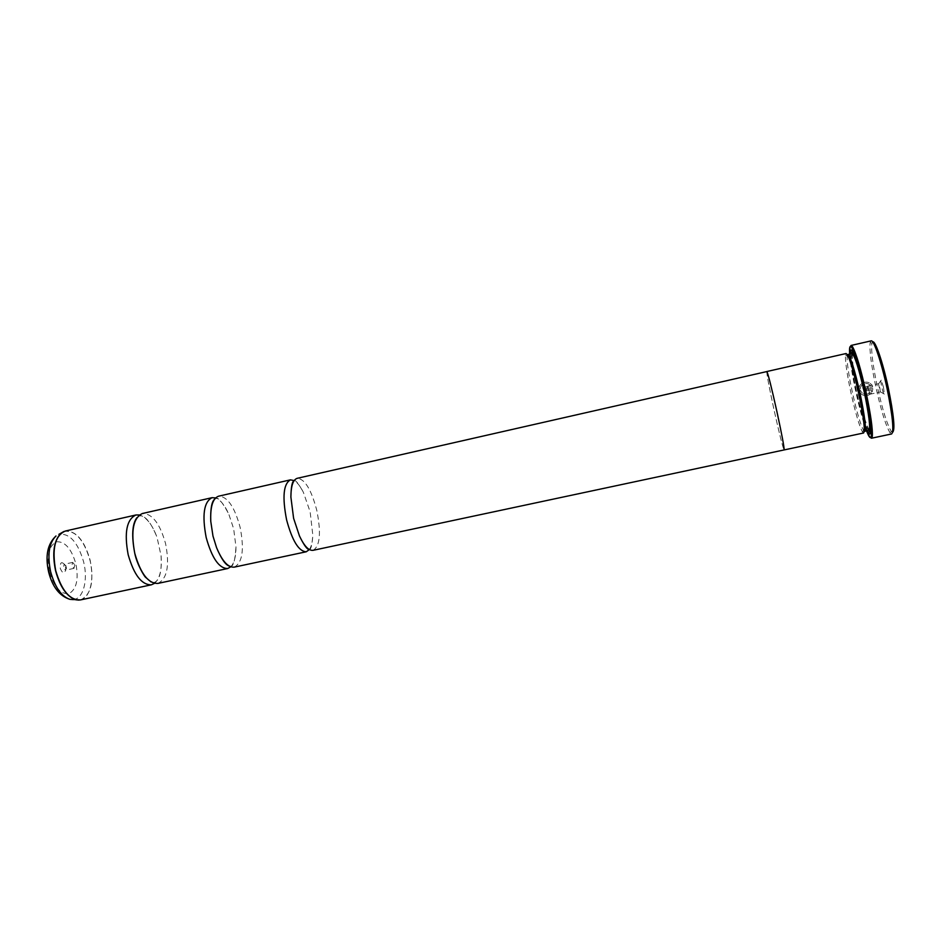 <?xml version="1.0" encoding="UTF-8"?>
<svg xmlns="http://www.w3.org/2000/svg" width="941" height="941" viewBox="0 0 941 941"><rect width="100%" height="100%" fill="white"/><g stroke="black" fill="none" stroke-linecap="round" stroke-linejoin="round"><path stroke-width="0.71" stroke-dasharray="4.71 3.53" d="M157.829 583.432C167.192 578.821 169.78 565.588 165.604 543.733C159.982 523.572 152.254 513.492 142.42 513.504M234.321 567.117C242.507 562.718 244.448 549.45 240.12 527.301C234.568 506.823 227.416 496.436 218.688 496.166M313.094 550.32C320.034 546.156 321.269 532.841 316.799 510.398C311.33 489.579 304.802 478.887 297.238 478.31M870.66 385.739L862.732 387.492L862.991 388.809L872.695 386.68C870.966 382.834 867.955 381.446 863.662 382.517C860.086 384.093 858.533 386.716 859.004 390.386L859.051 390.597C860.744 394.867 863.932 396.373 868.59 395.114L871.46 393.02L870.26 392.291L868.025 393.867C864.332 394.855 861.803 393.667 860.439 390.292L860.415 390.292C861.78 393.656 864.308 394.855 868.002 393.867L870.225 392.291L871.437 393.009L868.555 395.114C863.897 396.361 860.721 394.855 859.027 390.597L858.98 390.386C858.51 386.716 860.062 384.093 863.626 382.517C867.92 381.434 870.943 382.822 872.672 386.669L862.991 388.809L862.709 387.492L870.625 385.739C868.943 383.646 866.755 382.999 864.05 383.787C861.215 385.057 859.992 387.151 860.356 390.08C860.015 387.151 861.25 385.057 864.085 383.787C866.779 382.999 868.966 383.646 870.66 385.739L870.625 385.739M865.967 392.315L865.12 391.809L865.567 391.033L865.097 391.809L866.238 393.644L863.709 392.115L865.038 389.762L863.732 392.115L866.238 393.644L865.967 392.315M892.574 432.342L891.292 431.366C887.151 424.709 882.493 409.782 877.318 386.61C872.766 364.885 870.966 350.464 871.907 343.359L872.66 341.936M871.131 340.865L870.202 342.395C869.261 349.723 871.143 364.555 875.824 386.892C881.141 410.711 885.916 426.073 890.151 432.954L891.633 433.954M65.529 566.894L65.799 569.34C64.541 574.163 62.706 573.869 60.283 568.458C60.012 562.236 61.53 561.071 64.835 564.953L65.529 566.894M66.399 566.788L65.541 570.222L63.376 567.694L64.223 564.259L66.399 566.788M74.809 564.941L73.974 568.364L71.822 565.823L72.657 562.4L74.809 564.941M883.47 387.233L884.328 394.079C883.822 394.667 882.964 392.326 881.729 387.057C880.729 382.058 880.576 379.741 881.247 380.117L883.47 387.233M879.87 387.904L880.282 391.974L878.471 383.728L879.87 387.904M869.096 390.28L869.543 394.326L867.731 386.104L869.096 390.28M849.641 354.11C850.358 363.32 852.381 375.73 855.734 391.35C859.451 408.288 863.062 421.497 866.567 430.966M870.496 437.6C866.661 431.354 861.98 415.875 856.463 391.162C851.57 367.966 849.558 353.051 850.417 346.441M864.697 431.366L863.544 430.355C860.427 424.415 856.71 411.746 852.381 392.35C848.547 374.189 846.794 362.05 847.159 355.933L847.77 354.534M863.603 432.989L862.415 431.919C859.215 425.767 855.381 412.664 850.911 392.62C846.947 373.871 845.124 361.32 845.477 354.98L846.1 353.522M867.296 430.813C863.873 422.85 860.133 409.723 856.087 391.409C852.464 374.377 850.558 361.885 850.358 353.945M852.57 351.358C854.193 348.205 860.944 368.46 866.073 392.409C871.319 418.086 872.754 431.354 870.378 432.225M869.013 430.449C865.638 423.415 861.827 410.311 857.557 391.127C853.769 373.224 851.946 360.697 852.087 353.557M154.453 583.373C159.899 578.574 162.111 569.352 161.064 555.708L157.018 537.287C152.23 524.478 146.349 517.044 139.386 514.962M230.792 566.811C234.274 563.153 236.003 556.496 235.956 546.815L233.65 528.724L228.71 513.904C224.676 505.105 220.323 499.789 215.618 497.93M766.844 371.566C766.668 374.095 769.044 386.775 773.972 409.594C779.207 433.189 782.571 446.634 784.065 449.916C782.736 447.269 779.36 433.836 773.972 409.594C769.173 387.398 766.786 374.73 766.809 371.566M309.377 549.556C311.447 546.592 312.588 541.722 312.788 534.947L310.142 511.857L303.414 492.402C300.391 486.332 297.309 482.392 294.18 480.569M872.201 391.856L871.001 391.138L871.484 389.703L865.532 391.021L871.484 389.703L871.001 391.138L872.236 391.868L872.977 387.998L872.236 391.868M865.355 389.668L872.954 387.998L865.355 389.668M80.467 599.923C90.983 595.1 94.218 581.914 90.183 560.365C84.49 540.522 76.197 530.748 65.294 531.042M63.941 531.453C75.209 529.889 83.902 539.534 90.018 560.401C94.912 579.727 89.713 599.711 79.068 600.111M868.872 430.484C865.955 428.237 861.803 415.228 856.428 391.456C851.758 369.037 850.264 356.404 851.934 353.581M852.922 351.981C854.746 350.228 861.133 369.778 865.979 392.397C870.943 416.545 872.425 429.578 870.437 431.519M869.178 430.225C865.861 423.826 862.015 410.794 857.639 391.138C853.758 372.754 851.981 360.274 852.323 353.675M73.28 599.605C83.349 598.994 88.254 580.103 83.631 561.871C77.88 542.216 69.634 533.041 58.907 534.347M49.414 571.681C46.509 555.461 48.932 545.486 56.683 541.769C65.058 541.404 71.445 548.756 75.88 563.824C78.785 579.327 76.539 589.231 69.128 593.548C60.765 594.618 54.19 587.337 49.414 571.681M136.916 517.656L139.609 515.856C145.326 515.445 151.125 522.596 157.018 537.287M214.477 499.306L215.783 498.565C217.994 496.872 222.299 501.976 228.71 513.904M293.992 480.839L294.227 480.757C295.533 479.745 298.603 483.627 303.414 492.402M309.095 549.391L309.33 549.368C310.953 549.732 312.106 544.933 312.788 534.947M229.181 566.035L230.663 566.164C233.392 566.776 235.156 560.33 235.956 546.815M161.064 555.708C161.899 571.528 159.641 580.444 154.277 582.479L151.089 581.973M871.907 343.359L870.202 342.395M66.552 568.199L65.799 569.34M73.974 568.364L65.541 570.222M880.364 391.832L884.328 394.079M869.543 394.326L880.282 391.974M867.978 386.422L866.049 390.786L869.637 393.938M847.159 355.933L845.477 354.98M870.472 429.496C872.06 429.049 870.119 411.264 865.896 392.397C861.733 372.448 855.534 353.498 853.805 353.804M863.544 430.355L862.415 431.919M867.731 386.104L878.471 383.728M878.6 383.822L881.247 380.117M72.657 562.4L64.223 564.259M65.988 565.659L64.835 564.953M891.292 431.366L890.151 432.954"/><path stroke-width="1.41" d="M215.618 497.93L212.066 497.671L142.42 513.504C133.199 517.832 130.646 531.077 134.751 553.249C140.585 573.563 148.278 583.62 157.829 583.432L227.675 568.54L230.792 566.811M294.18 480.569L290.416 479.863L218.688 496.166C212.854 498.177 210.208 506.552 210.76 521.29L212.972 536.041L216.559 547.65C222.264 561.248 228.181 567.741 234.321 567.117L306.248 551.779L309.377 549.556M297.238 478.31C293.11 479.592 290.992 485.838 290.887 497.036L293.604 518.303L299.473 535.994C304.261 546.121 308.813 550.897 313.094 550.32L863.603 432.989C865.285 430.543 863.697 417.545 858.815 393.973C853.111 368.896 848.876 355.416 846.1 353.522L766.844 371.53C768.103 373.742 771.491 387.221 776.995 411.97C781.995 435.154 784.371 447.798 784.1 449.916C784.371 447.822 782.006 435.165 776.995 411.97C771.491 387.233 768.103 373.765 766.844 371.566L297.238 478.31M872.66 341.936C875.118 339.854 882.764 361.944 888.257 387.716C893.832 415.193 895.267 430.072 892.574 432.342M871.495 438.224L891.633 433.954C894.162 431.025 892.609 415.722 886.975 388.057C881.423 362.038 873.742 339.525 871.131 340.865L851.064 345.453L852.499 346.664C856.239 353.428 860.792 368.754 866.143 392.632C870.813 414.899 872.86 429.519 872.295 436.518L871.495 438.224L870.496 437.6M866.567 430.966C869.119 437.553 870.684 439.2 871.26 435.93C871.801 429.037 869.778 414.675 865.191 392.809C859.933 369.354 855.475 354.298 851.805 347.641C849.911 344.9 849.194 347.064 849.641 354.11M850.417 346.441L851.064 345.453M868.872 430.484C870.59 428.084 869.096 415.487 864.403 392.691C858.874 368.437 854.722 355.404 851.934 353.581L847.77 354.534C850.476 356.368 854.593 369.401 860.109 393.632C864.814 416.416 866.343 428.99 864.697 431.366L870.472 429.496M850.358 353.945L850.488 351.64C851.252 343.653 858.898 365.214 864.779 392.75C870.543 419.039 872.225 439.376 868.378 432.848L867.296 430.813M870.378 432.225L869.013 430.449M139.386 514.962L135.986 514.962C126.67 519.314 124.059 532.559 128.164 554.696C133.998 574.986 141.726 585.02 151.372 584.808L154.453 583.373M212.066 497.671C203.891 501.788 201.927 515.08 206.185 537.534C211.937 558.166 219.1 568.505 227.675 568.54M290.416 479.863C283.441 483.745 282.171 497.071 286.593 519.844C292.251 540.828 298.815 551.473 306.248 551.779M852.087 353.557L852.57 351.358M79.068 600.111L75.809 599.805C66.799 596.676 60.048 586.961 55.554 570.669C51.978 552.861 53.837 540.346 61.118 533.088L65.294 531.042C54.954 535.582 51.755 548.779 55.707 570.634C61.612 590.607 69.869 600.37 80.467 599.923L151.372 584.808M58.907 534.347L63.941 531.453M870.437 431.519L869.178 430.225M80.467 599.923L69.94 599.346C59.577 596.065 52.473 586.972 48.638 572.046C45.062 555.931 47.509 543.91 55.989 535.982C49.014 542.898 47.215 554.802 50.614 571.681C54.884 587.149 61.318 596.359 69.94 599.346L73.28 599.605M852.323 353.675L852.922 351.981M151.089 581.973L145.667 577.374C145.02 577.421 137.08 564.976 134.751 553.249C131.458 535.805 132.187 523.949 136.916 517.656M210.76 521.29C210.372 509.246 211.619 501.918 214.477 499.306M290.887 497.036C291.11 486.873 292.145 481.474 293.992 480.839M299.473 535.994C303.943 545.121 307.154 549.591 309.095 549.391M216.559 547.65C221.276 558.754 225.487 564.882 229.181 566.035M851.805 347.641L852.499 346.664M869.508 431.272L868.378 432.848M65.294 531.042L135.986 514.962M852.181 352.593L850.488 351.64M851.934 353.581L853.805 353.804M871.26 435.93L872.295 436.518"/></g></svg>
